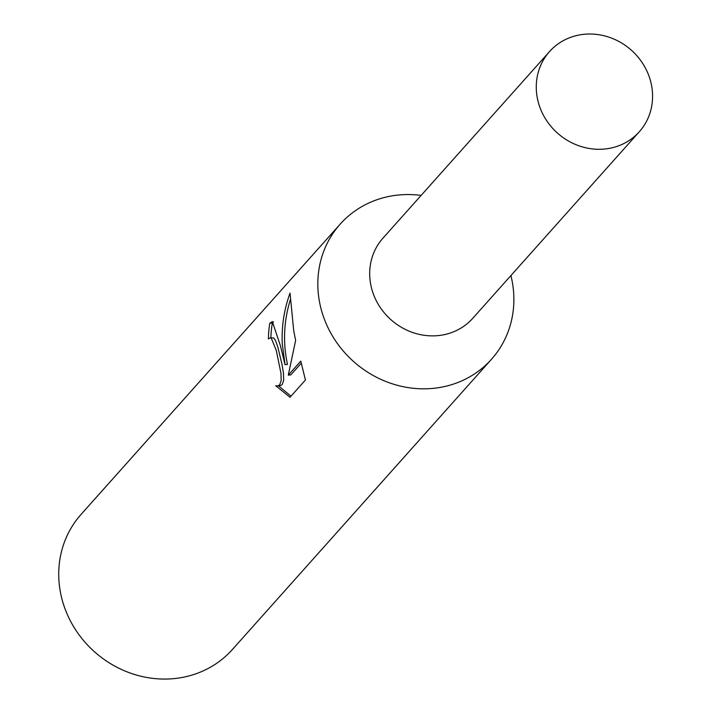 <?xml version="1.0" encoding="UTF-8"?>
<svg xmlns="http://www.w3.org/2000/svg" width="712" height="712" viewBox="0 0 712 712"><rect width="100%" height="100%" fill="white"/><g stroke="black" fill="none" stroke-linecap="round" stroke-linejoin="round"><path stroke-width="1.07" d="M421.121 195.417A101.433 93.575 41.8 0 0 340.185 224.138A101.433 93.575 41.8 0 0 319.51 301.915A101.433 93.575 41.8 0 0 391.44 383.528A101.433 93.575 41.8 0 0 491.52 359.231A101.433 93.575 41.8 0 0 512.195 281.462A101.433 93.575 41.8 0 0 510.913 275.571M383.35 237.728A60.182 55.518 41.8 0 0 370.694 284.31A60.182 55.518 41.8 0 0 413.663 332.833A60.182 55.518 41.8 0 0 473.142 317.881M290.015 397.269L275.678 385.682L277.635 385.966L279.638 384.925L281.187 380.528L280.991 373.417L276.265 350.357L271.308 338.253L270.106 337.888L268.451 338.939A101.433 93.575 -138.2 0 1 269.812 323.266L272.331 321.557L280.412 345.712L285.031 364.66L282.263 343.638C281.507 326.247 284.097 309.4 290.033 293.104L293.718 330.813L295.64 340.407L288.289 375.153L300.784 361.144L305.43 379.994L290.007 397.287M340.185 224.138L81.088 514.384A101.433 93.575 41.8 0 0 60.413 592.162A101.433 93.575 41.8 0 0 132.343 673.774A101.433 93.575 41.8 0 0 232.423 649.477L491.52 359.231M270.106 337.888L273.755 337.995L275.562 340.594L277.716 346.637L281.988 364.295L283.465 373.159L283.688 380.261L282.157 384.658L280.145 385.699M278.552 385.877L290.994 396.183M273.533 321.895L272.385 322.999A98.897 91.234 41.8 0 0 270.916 337.8M272.385 322.999L269.812 323.266M290.345 299.672C283.741 321.157 282.789 342.73 287.488 364.393L285.031 364.66M301.31 363.111L290.808 374.886L288.289 375.153M537.257 97.713A60.182 55.518 41.8 0 0 579.933 146.147A60.182 55.518 41.8 0 0 639.323 131.729A60.182 55.518 41.8 0 0 651.587 85.582A60.182 55.518 41.8 0 0 608.911 37.157A60.182 55.518 41.8 0 0 549.531 51.576A60.182 55.518 41.8 0 0 537.257 97.713M549.531 51.576L382.958 238.164A60.182 55.518 41.8 0 0 370.694 284.31A60.182 55.518 41.8 0 0 413.369 332.735A60.182 55.518 41.8 0 0 472.75 318.317L639.323 131.729M277.635 385.975L280.145 385.708"/></g></svg>
